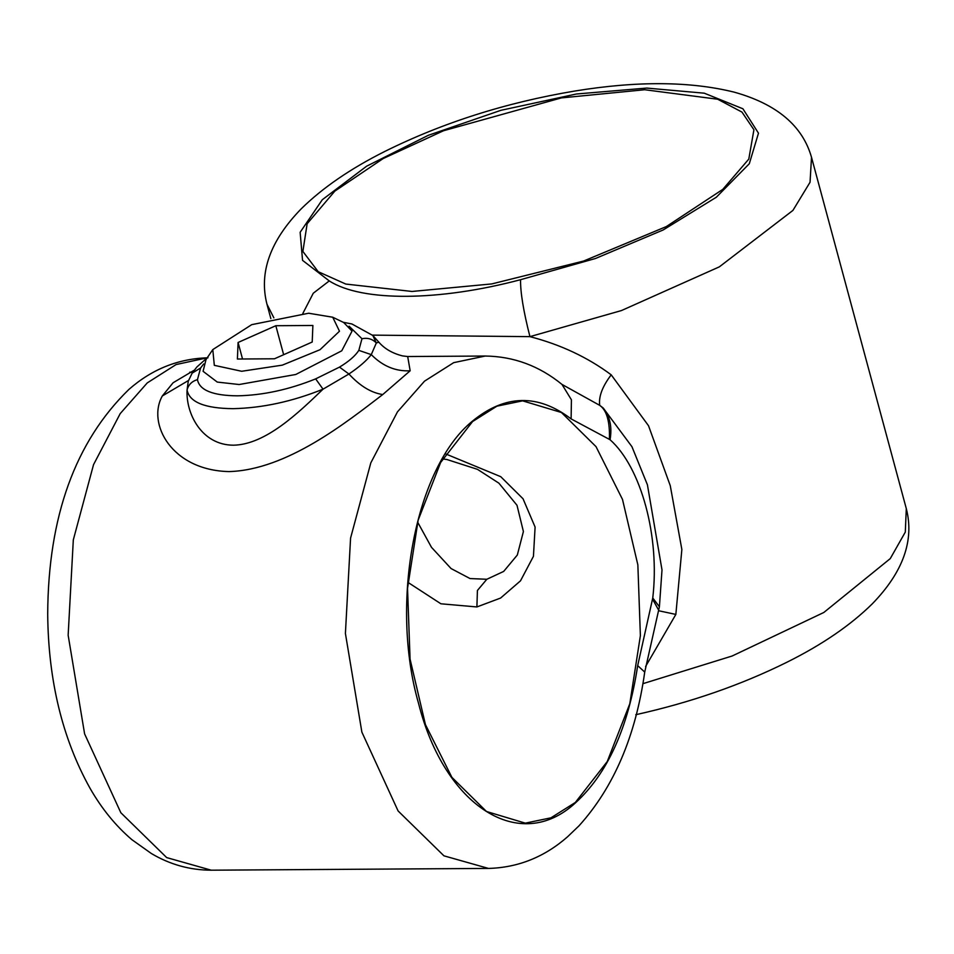 <?xml version="1.0" encoding="UTF-8"?>
<svg xmlns="http://www.w3.org/2000/svg" width="954" height="954" viewBox="0 0 954 954"><rect width="100%" height="100%" fill="white"/><g stroke="black" fill="none" stroke-linecap="round" stroke-linejoin="round"><path stroke-width="1.43" d="M407.93 582.369L440.903 603.787L476.893 606.947L500.6 598.051L520.502 580.831L533.441 556.325L535.099 527.073L523.042 498.787L500.755 476.69L445.661 453.913M644.761 89.736L561.393 97.904L443.55 130.734L383.21 158.531L334.806 191.146L307.14 223.749L302.883 251.451L318.219 271.711L345.801 284.065L412.045 291.459L491.775 283.922L583.586 261.05L666.321 226.575L722.798 189.369L748.795 159.091L753.922 129.756L741.973 112.095L717.67 99.228L644.761 89.736M520.562 279.701L595.463 258.498L663.149 229.974L716.335 197.228L749.295 163.754L758.478 133.178L742.916 108.78L704.255 93.182L646.669 88.078L576.359 94.005L500.898 110.318L428.382 135.277L366.634 166.187L322.297 199.732L300.14 232.287L302.549 260.359L329.261 280.917C362.019 302.001 439.234 301.273 520.562 279.701C520.359 292.353 523.484 311.326 529.935 336.643C560.606 344.597 587.688 357.333 611.204 374.827C602.379 386.489 598.54 396.661 599.708 405.343L561.989 384.426L571.422 399.809L571.112 418.901L609.415 439.389C609.976 421.62 606.744 410.268 599.708 405.343L603.19 407.978L631.942 446.687L647.42 484.811L662.004 569.908M329.261 280.917L313.27 293.236L302.859 313.413M372.501 335.128L529.935 336.643L621.495 310.539L719.352 266.846L792.917 210.417L810.041 182.262L811.52 157.338C802.6 125.809 776.83 104.069 734.234 92.156C690.124 81.233 636.938 80.863 574.666 91.059C506.002 102.555 442.704 122.684 384.796 151.447C350.5 168.655 322.679 187.747 301.321 208.723C270.232 240.599 258.784 272.45 266.977 304.266L273.858 317.837M645.584 666.5L675.849 614.424L681.86 549.492L670.268 485.693L648.517 425.734L611.204 374.827M658.51 610.715L675.849 614.424M194.163 370.247L173.103 382.757L162.323 395.958C146.773 423.552 171.625 470.382 229.067 471.586C286.975 469.94 346.648 422.133 382.745 394.551L410.16 370.784L407.692 356.534L402.576 355.914C392.464 353.362 384.545 348.782 378.845 342.176L372.835 335.498L376.317 342.987L378.845 342.176M652.512 599.076L652.763 597.979L659.405 606.78L658.654 610.143L652.512 599.076L637.689 665.63L644.725 672.081C635.722 736.011 613.827 787.241 579.042 825.782L567.558 836.789C544.436 857.074 518.082 867.615 488.496 868.426L211.228 870.191L166.688 857.598L120.836 812.725L84.608 733.888L68.151 635.221L73.315 539.881L93.54 464.646L120.204 413.619L147.25 382.912L176.061 364.571L207.185 357.81M637.689 665.63C628.173 727.997 607.436 773.742 575.465 802.863C519.847 854.331 444.612 806.631 418.544 703.372C389.578 602.642 415.419 467.317 472.457 421.119C505.048 394.407 537.937 393.656 571.112 418.901M188.522 380.467L162.323 395.958M189.739 372.191L192.72 372.251M410.16 370.784C395.683 371.559 382.709 366.169 371.273 354.626L376.317 342.987C372.454 338.98 367.672 337.561 361.971 338.73L358.835 350.368L371.273 354.626C366.706 360.552 359.253 367.004 348.925 374.004C359.908 385.941 371.178 392.798 382.745 394.551M575.345 802.445L550.983 817.816L525.308 823.147L486.492 811.496L451.898 777.355L425.424 724.575L410.065 659.107L407.537 588.332L418.138 520.228L440.665 462.451L472.576 421.549L496.939 406.166L522.613 400.847L561.429 412.498L596.023 446.639L622.497 499.419L637.856 564.887L640.384 635.65L629.795 703.766L607.257 761.53L575.345 802.445M652.763 597.979C659.989 536.72 641.219 467.472 610.071 439.734L609.415 439.389M610.071 439.734C612.241 427.01 609.952 416.421 603.19 407.978M207.28 357.738L196.882 366.992L192.148 373.133L188.26 381.242L187.067 390.031C185.803 413.38 201.521 445.089 233.42 445.196C265.653 444.624 298.554 412.688 323.036 389.172L348.925 374.004L339.505 367.111L315.655 378.881L323.036 389.172C292.389 401.527 262.398 408.026 233.05 408.67C204.776 408.395 189.452 402.183 187.067 390.031C188.427 384.736 191.885 381.266 197.454 379.632L200.59 367.994L203.679 363.975M197.454 379.632C199.458 390.222 212.79 395.624 237.439 395.827C262.934 395.302 289.002 389.649 315.655 378.881M361.971 338.73L349.081 326.185M212.79 349.593L205.992 359.634L203.083 371.309L217.262 382.077L239.132 384.522L295.788 374.481L341.759 350.798L352.038 331.11L343.655 322.488L332.731 317.229L308.619 313.234L251.713 324.658L212.79 349.593L214.316 365.334L241.672 371.273L282.312 365.143L320.031 349.701L339.481 331.217L332.731 317.229M274.466 358.787L237.403 359.026L238.083 342.486L275.825 325.719L312.888 325.481L312.208 342.021L274.466 358.787M283.648 354.709L275.825 325.719M242.531 358.99L238.083 342.486M417.637 522.136L431.494 547.334L451.063 568.548L470.024 578.553L486.814 579.281L477.417 590.478L476.893 606.947M635.781 714.713C690.756 702.466 741.163 684.948 787.026 662.183C822.157 644.689 850.563 625.252 872.266 603.858C903.116 572.102 914.457 540.358 906.3 508.613L905.298 532.105L890.273 558.591L823.839 612.468L732.195 655.982L642.924 683.672M407.704 356.534L485.228 356.033L453.71 362.651L424.518 381.159L397.472 411.866L370.808 462.881L350.571 538.116L345.408 633.468L361.876 732.123L398.104 810.96L443.944 855.833L488.496 868.426M192.148 373.133L200.59 367.994M358.835 350.368C355.27 355.902 348.83 361.483 339.505 367.111M486.814 579.281L503.676 571.422L517.33 555.013L523.4 531.533L516.996 505.274L498.906 483.177L477.501 469.356L446.961 459.53L442.656 458.922M266.977 304.266L270.841 318.588M906.3 508.613L811.52 157.338M658.654 610.143L644.725 672.081M561.989 384.426C539.213 365.859 513.622 356.402 485.228 356.033M207.972 357.798C178.374 358.609 152.02 369.15 128.897 389.435C75.223 441.714 48.153 516.615 47.7 614.137C48.296 680.536 62.392 738.563 89.986 788.195C101.684 808.658 115.672 825.842 131.95 839.723L151.4 853.544C170.015 864.574 189.965 870.12 211.228 870.191M659.405 606.78L662.004 569.932M343.178 322.261L351.943 323.99L372.835 335.498"/></g></svg>
